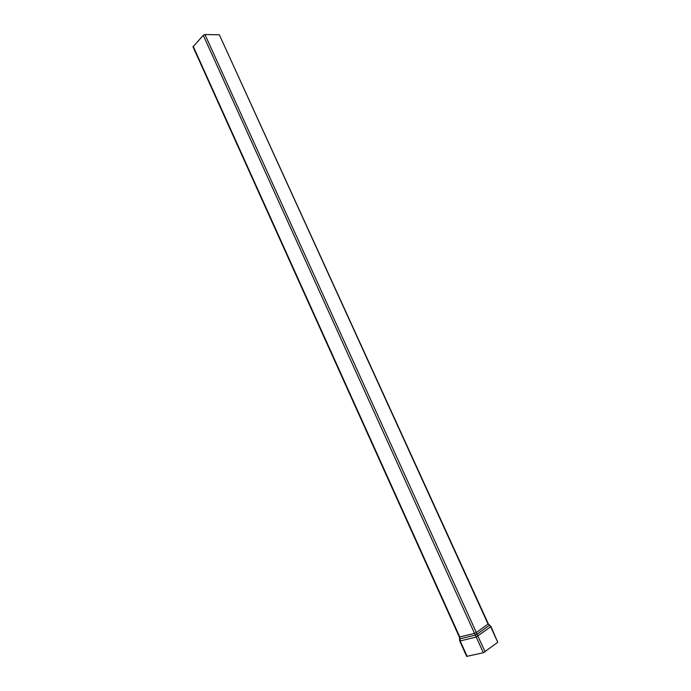 <?xml version="1.0" encoding="UTF-8"?>
<svg xmlns="http://www.w3.org/2000/svg" width="691" height="691" viewBox="0 0 691 691"><rect width="100%" height="100%" fill="white"/><g stroke="black" fill="none" stroke-linecap="round" stroke-linejoin="round"><path stroke-width="1.04" d="M203.275 35.293L474.536 633.388L459.334 637.024L193.005 46.824L203.275 35.293L204.968 34.55L219.358 34.792L488.287 623.731L490.722 626.892L497.753 642.319L483.346 652.736L466.675 656.39L459.705 640.937L460.171 640.937L459.8 637.024L193.195 46.297M459.334 637.024L459.852 638.864L475.434 635.046L477.049 634.303L476.358 632.55L474.536 633.388L476.229 637.042L490.981 626.573L497.753 642.319M485.177 651.898L477.049 634.303L489.358 625.295L488.287 623.731M219.358 34.792L488.027 624.051L476.358 632.55L204.968 34.55M467.151 656.407L460.171 640.937L476.229 637.042L483.346 652.736M490.981 626.573L489.418 624.914M459.705 640.937L459.489 638.657"/></g></svg>
